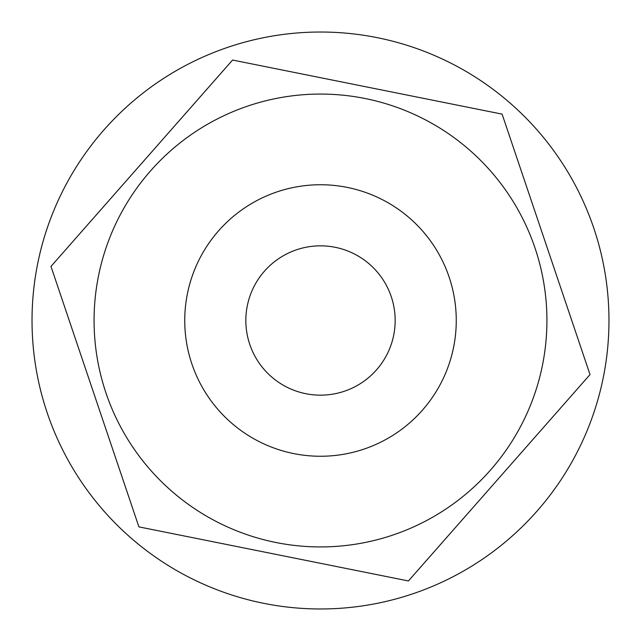 <?xml version="1.0" encoding="UTF-8"?>
<svg xmlns="http://www.w3.org/2000/svg" width="641" height="641" viewBox="0 0 641 641"><rect width="100%" height="100%" fill="white"/><g stroke="black" fill="none" stroke-linecap="round" stroke-linejoin="round"><path stroke-width="0.96" d="M184.744 320.5A135.756 135.756 0 0 0 320.5 456.256A135.756 135.756 0 0 0 456.256 320.5A135.756 135.756 0 0 0 320.5 184.744A135.756 135.756 0 0 0 184.744 320.5M32.05 324.258A288.474 288.474 0 0 0 324.258 608.95A288.474 288.474 0 0 0 608.95 316.742A288.474 288.474 0 0 0 316.742 32.05A288.474 288.474 0 0 0 32.05 324.258M535.035 248.075A226.433 226.433 0 0 1 392.925 535.035A226.433 226.433 0 0 1 105.965 392.925A226.433 226.433 0 0 1 248.075 105.965A226.433 226.433 0 0 1 535.035 248.075M138.905 526.878L50.976 266.424L232.571 60.046L502.095 114.122L590.024 374.576L408.429 580.954L138.905 526.878M247.073 334.017A74.66 74.66 0 0 0 334.017 393.927A74.66 74.66 0 0 0 393.927 306.983A74.66 74.66 0 0 0 306.983 247.073A74.66 74.66 0 0 0 247.073 334.017"/></g></svg>
